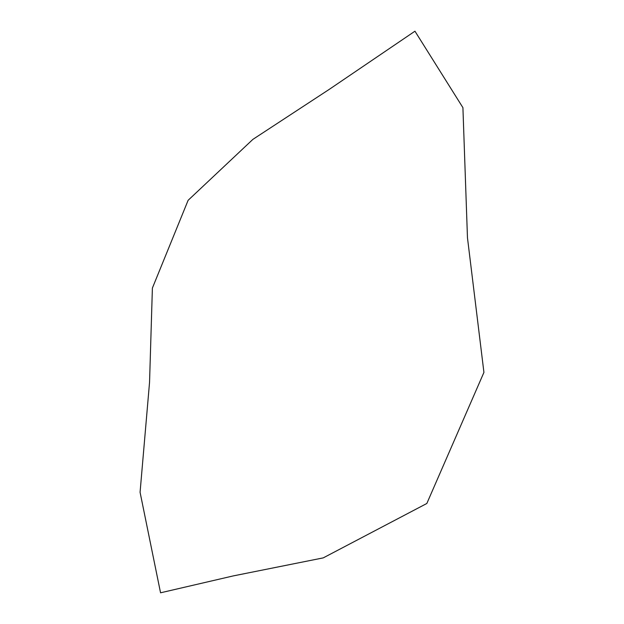 <?xml version="1.0" encoding="UTF-8"?>
<svg xmlns="http://www.w3.org/2000/svg" width="624" height="624" viewBox="0 0 624 624"><rect width="100%" height="100%" fill="white"/><g stroke="black" fill="none" stroke-linecap="round" stroke-linejoin="round"><path stroke-width="0.94" d="M140.072 492.274L149.549 382.309L152.389 288.077L188.12 200.304L252.876 139.386L329.378 89.287L414.952 31.2L462.914 107.648L467.47 237.767L483.928 372.395L426.839 503.474L323.248 557.879L233.165 575.929L160.555 592.8L140.072 492.274"/></g></svg>
